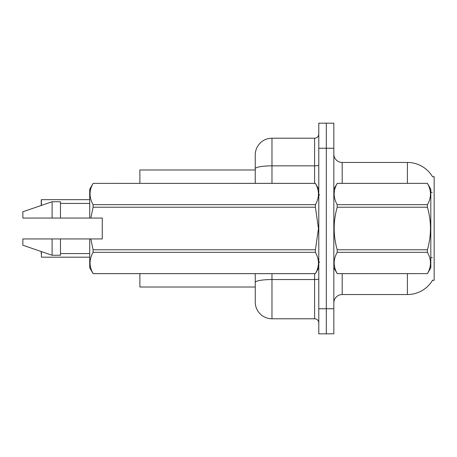 <?xml version="1.0" encoding="UTF-8"?>
<svg xmlns="http://www.w3.org/2000/svg" width="457" height="457" viewBox="0 0 457 457"><rect width="100%" height="100%" fill="white"/><g stroke="black" fill="none" stroke-linecap="round" stroke-linejoin="round"><path stroke-width="0.69" d="M432.642 280.084A29.259 29.259 0 0 1 407.398 294.542A29.259 29.259 0 0 0 432.493 280.33L434.15 280.33L434.15 176.67L432.493 176.67M255.252 169.981L139.888 169.981L139.888 183.36M255.252 287.019L139.888 287.019L139.888 273.64M333.833 302.9A8.357 8.357 0 0 1 342.19 294.542L407.398 294.542L407.398 273.64M326.309 308.755L326.309 333.833L333.833 333.833L333.833 308.755L326.309 308.755L326.309 333.833L318.786 333.833L318.786 308.755L326.309 308.755L326.309 148.245L326.309 308.755M318.786 308.755L318.786 123.167L326.309 123.167L326.309 148.245L326.309 123.167L333.833 123.167L333.833 308.755M407.398 183.36L407.398 162.458A29.259 29.259 0 0 1 432.556 176.773A29.259 29.259 0 0 0 407.398 162.458L342.19 162.458A8.357 8.357 0 0 1 333.833 154.1A8.357 8.357 0 0 0 342.19 162.458L342.19 183.36M271.972 273.64L271.972 318.786A16.72 16.72 0 0 1 255.252 302.066L255.252 273.64M271.972 318.786L314.605 318.786L314.605 273.64M255.252 154.934L255.252 168.753L255.252 154.934A16.72 16.72 0 0 1 271.972 138.214L314.605 138.214A4.182 4.182 0 0 0 318.786 134.032M255.252 183.36L255.252 168.753A16.72 2.902 180 0 1 271.972 165.845L314.605 165.845L314.605 138.214M318.786 322.968A4.182 4.182 0 0 0 314.605 318.786M41.244 203.005L41.41 199.663L89.726 199.663L41.41 199.663L41.41 205.416M333.833 189.209L337.209 183.383C333.164 190.443 333.164 197.538 337.209 204.662L427.426 204.662C431.477 197.595 431.477 190.506 427.426 183.383L430.808 189.209L430.808 267.791L427.426 273.64C431.477 266.557 431.477 259.462 427.426 252.338L337.209 252.338C333.164 259.405 333.164 266.494 337.209 273.617L427.426 273.617L337.209 273.64L333.833 267.791M427.426 204.662L427.426 207.221L337.209 207.221C333.164 221.371 333.164 235.555 337.209 249.779L337.209 252.338M337.209 249.779L427.426 249.779C431.477 235.555 431.477 221.371 427.426 207.221M427.426 249.779L427.426 252.338M337.209 183.36L427.426 183.36L337.209 183.383M337.209 204.662L337.209 207.221M90.806 218.052L102.265 218.052L102.265 238.948L90.806 238.948L93.108 249.779L315.404 249.779L318.483 228.5L315.404 207.221L93.108 207.221L90.806 218.052L89.726 218.052L89.726 189.209L93.108 183.383C89.058 190.443 89.058 197.538 93.108 204.662L315.404 204.662C319.454 197.595 319.454 190.506 315.404 183.383L93.108 183.383L315.404 183.36L318.786 189.209M315.404 249.779L315.404 252.338L93.108 252.338C89.058 259.405 89.058 266.494 93.108 273.617L315.404 273.617C319.454 266.557 319.454 259.462 315.404 252.338M90.806 238.948L89.726 238.948L89.726 267.791L93.108 273.64L315.404 273.64L318.786 267.791M93.108 249.779L93.108 252.338M89.726 238.948L60.467 238.948L60.467 255.252L52.109 255.252L52.109 238.948L22.85 238.948L22.85 245.22L52.109 255.252M60.467 238.948L52.109 238.948M22.85 238.948L33.909 238.948M315.404 204.662L315.404 207.221M93.108 204.662L93.108 207.221M52.109 201.748L52.109 218.052L22.85 218.052L22.85 211.78L52.109 201.748L60.467 201.748L60.467 218.052L89.726 218.052M52.109 218.052L60.467 218.052M41.244 253.829L41.244 251.527M41.41 251.584L41.41 257.171L89.726 257.171M41.244 205.473L41.244 199.829M342.19 273.64L342.19 294.542M432.219 192.483A29.259 5.078 180 0 0 430.808 192.123M432.311 257.714A29.259 5.078 180 0 0 430.808 257.331M333.833 148.245L318.786 148.245M333.998 188.924A8.357 1.451 0 0 1 333.833 188.638M318.786 278.816A4.182 0.725 0 0 1 314.605 279.541L271.972 279.541A16.72 2.902 180 0 0 255.252 282.443M271.972 138.214L271.972 183.36M314.605 183.36L314.605 165.845A4.182 0.725 0 0 0 318.786 165.12M319.62 195.059L318.786 194.225M60.467 253.578L89.726 253.578M60.467 203.422L89.726 203.422M319.62 261.941L318.786 262.775"/></g></svg>
